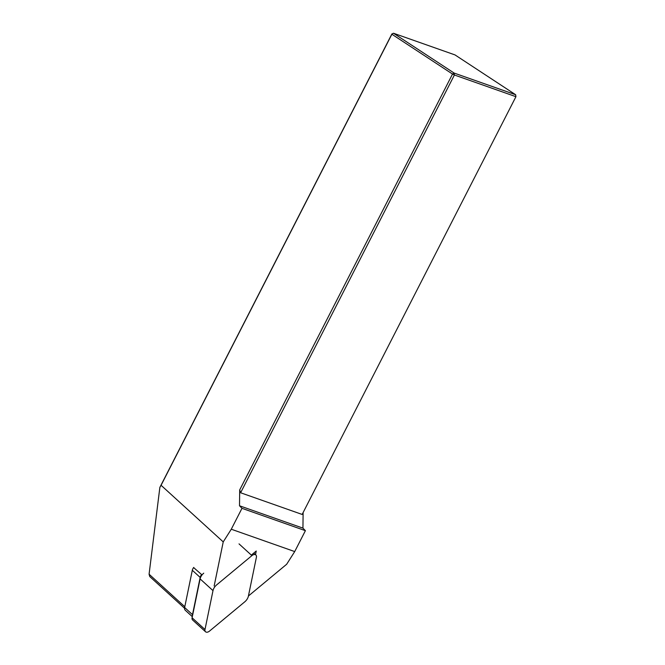 <?xml version="1.0" encoding="UTF-8"?>
<svg xmlns="http://www.w3.org/2000/svg" width="665" height="665" viewBox="0 0 665 665"><rect width="100%" height="100%" fill="white"/><g stroke="black" fill="none" stroke-linecap="round" stroke-linejoin="round"><path stroke-width="1" d="M193.773 567.411A4.996 3.209 132.3 0 0 193.631 567.586A4.996 3.209 132.3 0 0 192.31 570.271L184.637 607.502A4.996 3.209 132.3 0 0 185.302 610.279L192.326 616.679M202.027 574.934L193.631 567.586M251.337 555.1L256.249 551.019L255.501 554.643M248.427 595.998L286.665 564.252L294.711 551.576L231.279 529.224L223.232 541.9L214.155 585.973M294.711 551.576L305.401 530.678L241.977 508.326L231.279 529.224M305.401 530.678L302.941 528.126L239.508 505.774L241.977 508.326M239.508 505.774L239.699 489.922L452.516 74.056L391.885 34.239L161.071 485.284L223.232 541.9M303.124 512.54L302.941 528.126M184.554 608.242L149.758 576.555L149.085 574.211L159.858 487.403L161.071 485.284M159.858 487.403L391.893 33.957L393.514 33.25L454.137 73.067L515.666 94.746L455.035 54.929L393.514 33.25L391.893 33.957M240.622 492.765L302.151 514.444L515.932 96.683L454.403 75.004L240.622 492.765L239.699 489.922M452.516 74.056L454.403 75.004L454.137 73.067L452.516 74.056M515.932 96.683L515.666 94.746L515.932 96.683M201.636 574.568A4.996 3.209 132.3 0 0 200.173 577.428L192.501 614.66A4.996 3.209 132.3 0 0 192.451 616.064M203.739 573.172A7.49 4.813 132.3 0 0 200.107 578.891L192.094 617.785A3.99 2.569 132.3 0 0 192.626 620.013L205.518 631.75A3.99 2.569 132.3 0 0 209.483 631.118L244.77 601.825A7.49 4.813 132.3 0 0 248.402 596.106L256.416 557.212A3.99 2.569 132.3 0 0 255.884 554.992A3.99 2.569 132.3 0 0 251.91 555.624L216.632 584.909A7.49 4.813 132.3 0 0 213 590.628L204.986 629.531A3.99 2.569 132.3 0 0 205.518 631.75M149.085 574.211L184.795 606.738M200.173 577.428L192.31 570.271M184.637 607.502L192.501 614.66M239.026 543.879L251.91 555.624M192.094 617.785L204.986 629.531M200.107 578.891L213 590.628M253.781 553.072L255.884 554.992"/></g></svg>
